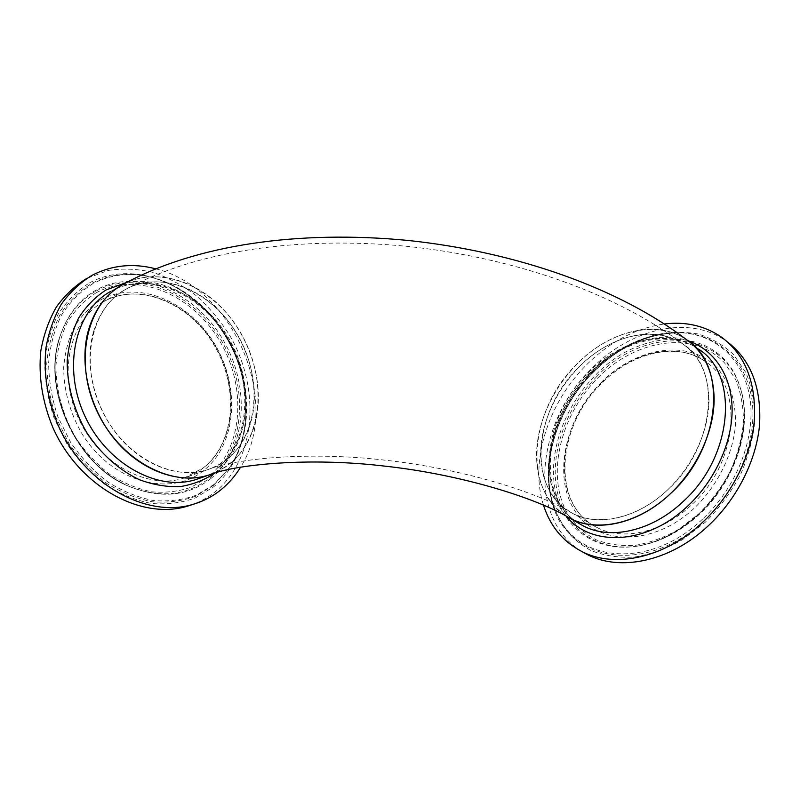 <?xml version="1.0" encoding="UTF-8"?>
<svg xmlns="http://www.w3.org/2000/svg" width="800" height="800" viewBox="0 0 800 800"><rect width="100%" height="100%" fill="white"/><g stroke="black" fill="none" stroke-linecap="round" stroke-linejoin="round"><path stroke-width="0.6" stroke-dasharray="4 3" d="M708.96 399.02C709.44 432.65 689.91 472.16 660.7 495.96C631.47 519.79 596.27 525.74 572.61 513.39C549.89 500.02 539.31 478.04 540.88 447.45C543.25 413.37 563.8 376.88 592.89 354.86C621.94 332.95 658.3 327.32 682.92 344.06C699.39 355.71 708.08 374.03 708.96 399.02M93.46 332C83.95 364.78 94.44 408.06 119.41 437.29C144.38 466.57 180.27 478.65 207.76 469.66C231.74 460.79 246.67 442.66 252.56 415.26C259.39 380.73 246.41 339.37 220.39 311.98C194.4 284.66 156.52 273.68 127.45 288.39C111.07 296.94 99.74 311.48 93.46 332M256.51 417.32C263.64 380.86 249.89 337.29 222.41 308.43C194.97 279.66 154.93 268.09 124.19 283.8C163.35 263.76 215.8 288.75 241.1 333.5C266.84 378.03 263.27 436.56 229.91 463.72C223.66 468.76 216.66 472.52 208.92 475.01C234.46 465.65 250.32 446.42 256.51 417.32M565.83 515.89C544.76 501.05 535.07 478.63 536.77 448.63C539.33 412.67 561.04 374.27 591.72 351.08C622.37 328.01 660.78 322.07 686.8 339.88L698.4 349.05C669.22 328.28 621.58 340.33 589.48 373.61C543.44 418.15 535.82 497.32 578.4 523.1C534.27 495.9 542.45 417.21 587.98 372.97C619.79 339.94 667.79 327.37 698.4 349.05M210.84 478.58C187.97 496.4 160.76 499.02 129.21 486.43L122.8 483.32C75.15 459.79 43.93 390.56 58.88 340.39L60.93 333.69C68.21 313.69 80 299.11 96.3 289.95C138.4 266.86 195.4 292.3 222.85 339.5C250.8 386.45 247.05 449.09 210.84 478.58M95.93 292.93C137.07 270.25 192.92 295 219.82 341.2C247.21 387.14 243.44 448.48 207.93 477.26L191.45 487.09C179.12 491.43 165.95 493.01 151.94 491.84C137.76 488.98 123.9 483.3 110.36 474.8C97.38 464.79 85.97 452.64 76.13 438.35C62.87 415.81 55.81 390.24 55.96 365.57C57.35 349.5 61.25 334.87 67.66 321.69C75.34 309.7 84.76 300.11 95.93 292.93M100.24 300.17C138.04 278.96 189.93 301.56 214.96 344.47C240.46 387.13 236.75 444.12 203.73 470.49C171.23 497.55 112.56 483.03 82.26 434.18C70.1 413.46 63.6 389.98 63.69 367.29C64.93 352.5 68.47 339.02 74.32 326.85C81.34 315.76 89.98 306.87 100.24 300.17M227.19 459.2C221.39 463.84 214.91 467.33 207.76 469.66C172.12 481.86 122.85 455.79 101.27 408.88C79.32 362.14 91.69 307.92 125.06 289.68L127.45 288.39C164.5 269.6 214.18 293.31 238.12 335.84C262.47 378.17 258.87 433.66 227.19 459.2M122.18 284.89L112.65 290.32C151.77 270.27 204.06 294.77 229.19 339.02C254.75 383.05 250.95 441.08 217.54 468.08L216.9 468.44C249.67 442.16 253.76 383.91 228.03 339.59C202.74 294.98 150.59 270.76 112.65 290.32L110.64 291.41M155.61 268.8C233.88 287.67 282.35 402.01 240.62 467.11M91.85 275.41L86.79 278.4L108.1 270.47C123.12 268.16 138.29 268.86 153.64 272.56C168.74 277.85 182.98 285.59 196.34 295.78C208.96 307.14 219.95 320.14 229.32 334.76C260.46 387.26 256.65 457.26 216.18 491C209.04 496.88 201.06 501.42 192.24 504.62M698.58 514.14C680.11 531.08 660.45 541.59 639.62 545.68L634.83 546.47C593.54 551.92 561.89 526.23 555.02 489.13C548.13 451.89 564.53 406.66 594.95 375.76C640.78 326.26 720.28 324.74 739.75 386.06L741.1 390.58C751.95 428.14 734.15 481.6 698.58 514.14M597.56 378.19C635.18 339.59 693.54 329.31 724.68 363.08L735.61 379.44C740.85 392.34 743.47 406.66 743.46 422.4C741.83 438.6 737.49 454.79 730.46 470.98C722 486.71 711.53 500.91 699.08 513.59L678.76 529.31C664.29 537.49 649.75 542.85 635.17 545.38C620.94 546.23 607.85 544.34 595.9 539.71C584.89 533.67 575.77 525.54 568.56 515.33C545.3 477.4 559.55 416.43 597.56 378.19M600.99 382.71C636.01 346.89 690.08 337.79 718.53 369.19L728.51 384.35C733.28 396.27 735.63 409.47 735.56 423.95C733.35 453.54 718.06 485.07 694.73 507.74C652.33 547.69 595.37 545.28 574.28 509.86C552.52 474.95 565.61 418.2 600.99 382.71M668.09 489.43C637.98 518.53 598.07 527.21 572.61 513.39C526.63 490.61 533.07 411.66 578.35 367.64C608.69 336.02 654.1 323.82 682.92 344.06C721.56 367.17 716.13 445.75 668.09 489.43M570.42 518.52C521.66 494.47 528.51 411.14 576.2 364.72C608.2 331.3 656.28 318.3 686.8 339.88M543.46 505.05C529.5 461.53 548.05 403.53 585.73 365.63C609.12 342.08 635.35 328.19 664.4 323.96M581.97 551.59C526.47 518.36 536 422.65 590.93 369.3C629.47 329.23 688.81 313.77 726.85 341.5L727.77 342.18M213.49 485.38L195.57 496.28C182.12 501.13 167.72 502.97 152.38 501.79C136.81 498.76 121.58 492.61 106.68 483.34C92.37 472.38 79.79 459.05 68.93 443.34L56.14 417.77C50.06 399.6 46.94 381.42 46.78 363.23C48.36 345.56 52.71 329.51 59.83 315.09C68.33 302 78.73 291.57 91.03 283.8C107.54 275.07 125.27 272.39 144.21 275.74C182.05 282.71 216.98 313.75 234.19 352.76C251.27 391.84 250.05 437.26 229.25 468.12L213.49 485.38M214.23 484.32L196.43 495.13C183.06 499.94 168.76 501.76 153.53 500.57C138.07 497.54 122.94 491.42 108.14 482.2C93.94 471.31 81.44 458.05 70.66 442.43L57.96 417.03C51.91 398.97 48.8 380.91 48.63 362.84C50.2 345.28 54.51 329.34 61.56 315.01C70 301.99 80.32 291.62 92.53 283.9C108.5 275.44 125.65 272.69 143.99 275.65L145.34 275.89C182.94 282.81 217.66 313.68 234.78 352.48C251.77 391.34 250.55 436.51 229.89 467.18L214.23 484.32M95.68 291.28C137.44 268.34 194.02 293.51 221.27 340.34C249.02 386.91 245.25 449.07 209.28 478.3C186.56 495.96 159.56 498.55 128.27 486.07C75.53 464.85 40.37 386.92 60.6 334.68C67.81 314.85 79.5 300.38 95.68 291.28M103.17 301.9L105.55 300.61C142.52 281.82 191.91 304.66 215.52 346.3C239.55 387.72 235.55 442.31 203.79 467.58C197.97 472.17 191.49 475.63 184.35 477.96C148.75 490.14 99.95 464.88 78.8 419.06C57.28 373.4 69.87 320.13 103.17 301.9M126.59 282.49C167.65 274.91 213.27 305.34 233.65 349.18C254.24 392.94 248.1 446.13 216.32 471.96L215.04 472.96M89.67 282.78C135.57 258.11 196.94 285.95 226.42 336.72C256.43 387.23 252.62 454.61 213.65 486.83L195.51 497.88C181.89 502.82 167.31 504.7 151.77 503.52C136 500.47 120.56 494.26 105.46 484.88C90.95 473.79 78.2 460.29 67.19 444.37L54.23 418.47C48.07 400.06 44.91 381.63 44.76 363.2C46.37 345.3 50.79 329.05 58.02 314.45C66.65 301.19 77.2 290.64 89.67 282.78M704.04 520.57C652.36 569.93 582.36 564.06 559.89 519.64C536.02 478.26 552.29 412.86 593 372.41C619.7 345.9 649.22 332.69 681.56 332.79C716.2 334.12 745.48 358.84 751.75 398.39C758.05 437.85 738.75 488.32 704.04 520.57M702.43 519.23C651.51 567.9 582.51 562.71 559.78 519.32L559.28 518.45C535.57 477.35 551.76 412.32 592.24 372.09C618.79 345.71 648.12 332.58 680.24 332.68L681.29 332.73C715.42 334.47 744.03 359.24 749.96 398.45C755.91 437.55 736.72 487.34 702.43 519.23M596.38 376.97C641.88 327.87 720.79 326.49 740.09 387.33C753.36 424.75 736.1 480.71 699.3 514.29C679.39 532.45 658.32 543.13 636.08 546.33C595.11 551.74 563.66 526.28 556.8 489.46C549.92 452.51 566.18 407.62 596.38 376.97M600.73 383.28C630.73 352.37 676 340.93 704.95 361.34C743.74 384.73 739.09 462.18 691.69 504.72C661.99 533.07 622.27 541.23 596.65 527.31C550.42 504.34 555.9 426.28 600.73 383.28M566.31 516.2C535.63 481.24 548.53 413.36 589.4 373.07C617.28 344.45 656.95 330.13 688.01 340.75M592.96 372C611.42 354.17 631.93 341.85 654.48 335.06C669.35 331.92 683.79 331.55 697.81 333.94C711.29 337.99 723.2 344.87 733.55 354.56L745.86 372.6C751.81 386.88 754.82 402.78 754.9 420.31C753.16 438.37 748.37 456.44 740.55 474.53C731.1 492.1 719.41 507.94 705.48 522.06L682.76 539.52C666.6 548.57 650.4 554.43 634.18 557.11C618.38 557.92 603.89 555.69 590.71 550.42C578.58 543.59 568.58 534.49 560.7 523.12C535.41 480.9 551.3 414.09 592.96 372M572.61 513.39C538.63 492.5 462.89 468.71 385.86 460.28C309.03 451.09 235.08 458.55 207.76 469.66L184.35 477.96L203.49 467.74C234.94 442.82 239.08 388.13 214.97 346.57C191.28 304.76 141.97 282.05 105.55 300.61L127.45 288.39C198.17 250.27 299.54 235.96 407.11 246.34C514.58 257.65 616.56 293.45 682.92 344.06L704.95 361.34C676.67 341.35 631.59 352.55 601.45 383.59C556.33 426.79 551.19 505.09 596.65 527.31L572.61 513.39M122.8 483.32C75.33 459.97 43.91 390.3 58.88 340.39M145.34 275.89L144.21 275.74C181.9 282.68 216.88 313.74 234.11 352.8C251.23 391.92 249.97 437.39 229.25 468.12L229.89 467.18M129.21 486.43L128.27 486.07C75.43 464.77 40.38 387.06 60.6 334.68L60.93 333.69M143.99 275.65C182.41 282.15 217.68 313.22 234.96 352.38C252.11 391.61 250.67 437.3 229.14 468.27M559.28 518.45L559.89 519.64C536.11 478.54 552.35 412.93 593.16 372.43C619.92 345.89 649.39 332.68 681.56 332.79L680.24 332.68M681.29 332.73C648.44 332.27 618.64 345.38 591.87 372.04C551.3 412.44 535.18 477.67 559.78 519.32M741.1 390.58C751.93 427.7 734.11 481.55 698.38 514.18C679.84 531.14 660.26 541.64 639.62 545.68M634.83 546.47L636.08 546.33C658.42 543.11 679.52 532.43 699.4 514.28C736.12 480.74 753.38 424.95 740.09 387.33L739.75 386.06M721.75 337.33L726.85 341.5"/><path stroke-width="1.2" d="M686.8 339.88C727.4 364.29 721.65 447.2 670.9 493.25C639.16 523.85 597.21 532.94 570.42 518.52C595.37 531.44 632.5 525.14 663.35 499.93C694.16 474.75 714.71 432.99 714.12 397.53C713.13 371.35 704.02 352.13 686.8 339.88C619.42 288.15 516.29 251.81 407.58 240.4C298.77 229.96 196.18 244.62 124.19 283.8C107.11 292.81 95.27 308.04 88.65 329.48C78.53 364 89.5 409.7 115.81 440.6C142.12 471.55 179.94 484.35 208.92 475.01C171.33 487.71 119.34 460.1 96.66 410.48C73.61 361.03 86.94 303.92 122.18 284.89M110.64 291.41C75.44 310.44 61.99 367.02 84.8 415.86C107.24 464.87 158.97 492.03 196.53 479.34L208.92 475.01C235.19 464.35 308.8 456.99 385.15 466.17C461.74 474.56 537.15 498.17 570.42 518.52L565.83 515.89M240.62 467.11C235.46 475.61 229.16 482.97 221.7 489.16C213.42 496.01 204.02 501.02 193.52 504.2C147.81 518.79 84.92 485.42 58.22 425.5C47.51 399.55 43.4 373.74 45.9 348.05C48.79 331.81 53.96 317.16 61.41 304.09C70 292.21 80.14 282.65 91.85 275.41L92.01 275.32C111.89 265.09 133.09 262.92 155.61 268.8M192.24 504.62L188 506C142.31 520.59 79.57 487.47 53.01 427.88C42.35 402.07 38.29 376.39 40.81 350.82C43.72 334.64 48.9 320.05 56.36 307.02C64.95 295.18 75.09 285.64 86.79 278.4M664.4 323.96C685.92 321.36 705.04 325.82 721.75 337.33C745.4 355.12 756.27 382.79 754.35 420.34C751.19 456.31 731.53 495.34 702.72 522.25C664.58 558.29 614.4 568.47 581.95 551.58C562.97 541.65 550.14 526.14 543.46 505.05M727.77 342.18C751.01 360.25 761.6 387.89 759.54 425.1C756.28 460.75 736.79 499.24 708.27 525.8C670.26 561.62 620.14 571.64 587.65 554.73L581.97 551.59L587.65 554.73M215.04 472.96C204.64 479.98 193.02 484.53 180.18 486.61C166.87 487.12 153.32 484.84 139.53 479.76C119.09 470.17 100.46 453.59 86.54 432.2C73.75 409.99 66.99 384.93 67.2 360.83C68.58 345.12 72.39 330.85 78.62 318C86.08 306.3 95.24 296.95 106.09 289.94L126.59 282.49M698.4 349.05C739.07 373.62 733.77 455.9 683.37 501.31C651.86 531.5 610.01 540.29 583.14 525.82L570.42 518.52M688.01 340.75C713.39 349.27 731.29 374.54 732.1 407.82C732.86 441.07 715.64 479.78 688.15 505.66C646.93 545.35 590.81 547.03 566.31 516.2M193.52 504.2L188 506"/></g></svg>
